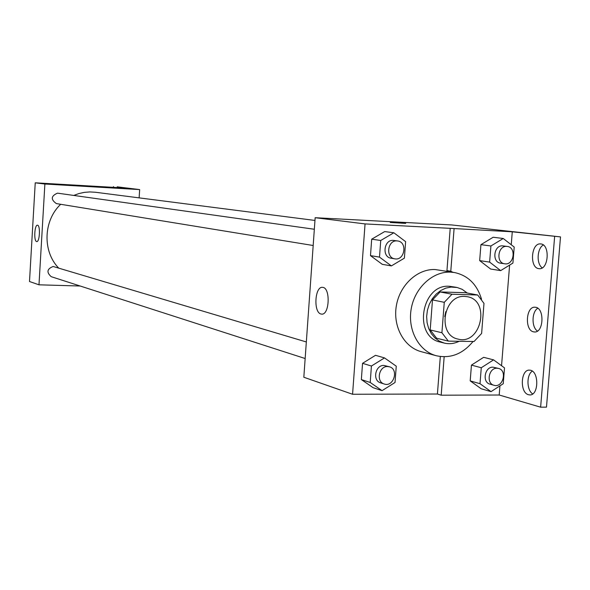 <?xml version="1.0" encoding="UTF-8"?>
<svg xmlns="http://www.w3.org/2000/svg" width="590" height="590" viewBox="0 0 590 590"><rect width="100%" height="100%" fill="white"/><g stroke="black" fill="none" stroke-linecap="round" stroke-linejoin="round"><path stroke-width="0.89" d="M445.819 311.616L444.735 316.609M464.765 296.423L467.214 296.689C490.88 300.266 481.02 345.651 458.002 339.088C436.902 335.201 443.319 294.617 464.765 296.423M444.27 302.316L441.917 332.753L448.348 341.123L474.05 341.499L481.617 333.446L483.984 303.4L477.708 295.007L451.984 294.233L444.27 302.316L432.492 299.912L430.191 329.935L441.917 332.753M477.708 295.007L465.606 292.721L440.133 291.939L451.984 294.233M448.348 341.123L436.571 338.195L430.191 329.935M432.492 299.912L440.133 291.939M467.25 293.031L462.176 289.343L457.228 287.507L451.07 287.057L445.767 288.141L440.7 290.546L436.128 294.152L432.271 298.798L429.314 304.248L427.411 310.237L426.651 316.483L427.079 322.664L428.665 328.49L431.334 333.667L434.941 337.952L439.321 341.145L444.248 343.085C449.278 344.287 454.248 343.69 459.16 341.286M444.248 343.085L440.369 342.112C412.72 336.802 421.267 283.805 449.41 286.283L456.365 287.33M473.055 341.485C462.685 354.03 450.443 358.786 436.327 355.741C419.011 351.257 407.498 330.23 411.164 309.108C414.645 287.95 432.544 271.304 450.509 272.13L454.411 272.521C467.951 275.427 476.986 284.299 481.514 299.145M436.327 355.741L421.216 351.677C404.128 347.245 392.748 326.572 396.34 305.834C399.755 285.058 417.396 268.723 435.132 269.542L454.411 272.521M440.317 356.53L437.419 394.017L441.187 395.197L499.206 395.012L540.632 407.181L546.488 407.137L560.5 236.9L451.719 224.945L315.156 217.703L365.055 223.92L352.569 394.26L437.419 394.017M448.99 271.614L446.947 270.611L450.782 271.252L452.825 272.256M365.055 223.92L450.214 228.337L446.947 270.611M393.847 232.777L384.695 231.575L371.693 239.193L370.483 255.632L382.268 264.327L391.376 265.906L404.386 258.147L405.625 241.649L393.847 232.777L380.734 240.484L379.503 257.115L391.376 265.906M384.503 357.909L375.513 355.305L362.548 363.322L361.353 379.577L373.109 387.689L382.062 390.661L395.027 382.49L396.259 366.183L384.503 357.909L371.427 366.029L370.21 382.468L382.062 390.661M405.699 223.389L390.226 222.467L405.699 223.389M450.214 228.337L512.275 231.804L560.5 236.9M315.156 217.703L303.828 377.246L352.569 394.26M321.041 314.013C313.261 312.671 314.78 286.032 322.575 287.367C330.717 287.404 329.589 315.576 321.506 314.094L321.041 314.013M454.071 228.787L450.782 271.252M554.63 236.605L540.632 407.181M542.232 267.853C536.273 263.966 537.011 248.353 543.316 245.005M532.689 393.913C526.619 390.255 526.354 374.775 532.291 371.147M537.453 331.056C531.42 327.295 531.649 311.749 537.785 308.26M444.159 356.78L441.187 395.197M493.565 359.863L483.645 357.319L471.447 365.107L470.2 380.882L481.152 388.751L491.035 391.642L503.241 383.714L504.509 367.887L493.565 359.863L481.27 367.747L480.009 383.699L491.035 391.642M503.241 238.485L493.159 237.254L480.924 244.666L479.67 260.618L490.637 269.033L500.681 270.611L512.917 263.066L514.2 247.063L503.241 238.485L490.91 245.978L489.634 262.108L500.681 270.611M512.275 231.804L511.242 244.747M509.613 265.109L501.552 365.719M499.937 385.86L499.206 395.012M538.788 268.634C529.304 267.808 531.111 242.66 540.58 243.928C550.323 244.002 548.781 270.065 539.12 268.671L538.788 268.634M528.522 394.717C519.502 392.756 520.719 368.765 529.768 370.181C539.363 370.417 538.943 396.421 529.363 394.872L528.522 394.717M533.64 331.853C524.392 330.452 525.897 305.9 535.159 307.25C544.828 307.405 543.855 333.416 534.23 331.941L533.64 331.853M73.757 195.423L78.994 193.527L84.4 192.362L89.879 191.934L95.44 192.259L314.964 220.446M58.543 267.926C42.377 251.252 43.35 220.586 60.682 204.295M314.337 229.252L57.495 193.151C50.991 195.961 50.607 199.442 56.352 203.587L313.179 245.506M305.155 358.521L51.227 276.681C46.33 272.315 46.971 268.915 53.159 266.481L306.335 341.964M139.129 197.871L139.653 189.582L44.884 184.021L38.984 284.815L80.203 286.017M44.884 184.021L35.238 182.819L126.939 188.136L117.167 186.831L139.653 189.582M92.763 186.536L82.467 185.887M35.238 182.819L29.5 281.504L38.984 284.815M36.617 241.561C33.652 241.199 34.522 224.569 37.48 225.203C40.54 225.041 39.751 242.254 36.727 241.576L36.617 241.561M113.435 187.347L113.479 186.617M394.843 258.84L391.141 258.236C381.693 257.174 383.81 239.474 393.279 240.381L397.616 240.963C407.697 241.952 404.755 260.876 394.843 258.84C385.358 257.778 387.49 239.99 396.996 240.904L397.616 240.963M384.695 231.575L371.693 239.193L380.734 240.484M371.693 239.193L370.483 255.632L379.503 257.115M370.483 255.632L382.268 264.327M384.23 384.009L380.594 382.836C372.224 380.653 375.247 364.9 383.943 365.431L389.452 366.796C399.15 369.237 393.626 387.46 384.23 384.009C375.83 381.819 378.876 365.992 387.593 366.523L389.452 366.796M375.513 355.305L362.548 363.322L371.427 366.029M362.548 363.322L361.353 379.577L370.21 382.468M361.353 379.577L373.109 387.689M504.708 263.796L500.622 263.192C491.699 262.329 493.727 244.99 502.65 245.86L507.245 246.436C516.67 247.247 513.979 265.596 504.708 263.796C495.755 262.933 497.79 245.521 506.744 246.391L507.245 246.436M493.159 237.254L480.924 244.666L490.91 245.978M480.924 244.666L479.67 260.618L489.634 262.108M479.67 260.618L490.637 269.033M493.992 385.277L489.98 384.134C481.919 382.335 484.692 366.656 492.989 367.164L498.513 368.425C507.643 370.417 502.872 388.22 493.992 385.277C485.909 383.471 488.697 367.725 497.016 368.226L498.513 368.425M483.645 357.319L471.447 365.107L481.27 367.747M471.447 365.107L470.2 380.882L480.009 383.699M470.2 380.882L481.152 388.751M321.506 314.094L321.948 314.109M534.23 331.941L534.85 331.956M529.363 394.872L530.248 394.872"/></g></svg>
